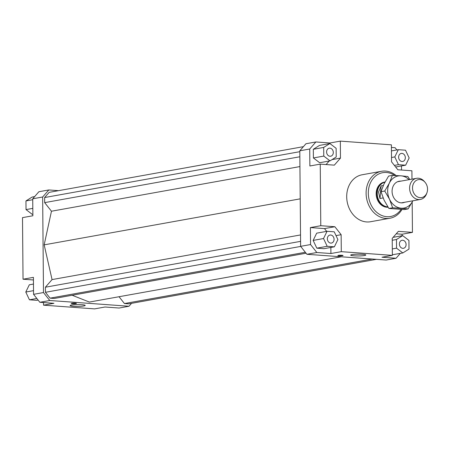 <?xml version="1.0" encoding="UTF-8"?>
<svg xmlns="http://www.w3.org/2000/svg" width="450" height="450" viewBox="0 0 450 450"><rect width="100%" height="100%" fill="white"/><g stroke="black" fill="none" stroke-linecap="round" stroke-linejoin="round"><path stroke-width="0.67" d="M388.007 207.129A12.724 10.395 -100.2 0 1 376.942 192.195A12.724 10.395 -100.2 0 1 385.043 181.963L384.396 182.076A12.724 10.395 -100.2 0 0 376.172 193.838A12.724 10.395 -100.2 0 0 388.069 207.225M387.849 206.882A12.521 10.232 -100.2 0 1 377.297 192.195A12.521 10.232 -100.2 0 1 384.913 182.194M381.15 185.878L379.98 198.501L378.517 191.976L381.15 185.878L383.293 185.49M425.109 182.357L424.423 181.541A10.732 8.769 79.8 0 0 416.554 178.318A10.732 8.769 79.8 0 0 409.663 186.958A10.732 8.769 79.8 0 0 420.351 199.451A10.732 8.769 79.8 0 0 426.606 193.686L426.966 192.684A9.129 7.459 -100.2 0 1 418.146 197.207A9.129 7.459 -100.2 0 1 412.56 186.964A9.129 7.459 -100.2 0 1 417.386 179.893A9.129 7.459 -100.2 0 1 425.109 182.357A9.129 7.459 -100.2 0 1 427.5 190.237A9.129 7.459 -100.2 0 1 426.966 192.684M383.108 197.938L379.98 198.501M364.478 255.51A7.554 0.889 -0.5 0 1 356.017 255.926A7.554 0.889 -0.5 0 1 350.702 255.122A7.554 0.889 -0.5 0 1 352.035 254.604A7.554 0.889 -0.5 0 1 360.495 254.188A7.554 0.889 -0.5 0 1 365.811 254.993A7.554 0.889 -0.5 0 1 364.478 255.51M83.874 305.933A7.554 0.889 -0.5 0 1 75.414 306.354A7.554 0.889 -0.5 0 1 70.104 305.55A7.554 0.889 -0.5 0 1 71.438 305.032A7.554 0.889 -0.5 0 1 79.897 304.616A7.554 0.889 -0.5 0 1 85.207 305.415A7.554 0.889 -0.5 0 1 83.874 305.933M342.591 255.684A2.582 0.304 -0.5 0 1 339.694 255.825A2.582 0.304 -0.5 0 1 337.877 255.555A2.582 0.304 -0.5 0 1 338.332 255.375A2.582 0.304 -0.5 0 1 341.229 255.234A2.582 0.304 -0.5 0 1 343.046 255.51A2.582 0.304 -0.5 0 1 342.591 255.684M75.971 303.598A2.582 0.304 -0.5 0 1 73.08 303.739A2.582 0.304 -0.5 0 1 71.263 303.463A2.582 0.304 -0.5 0 1 71.719 303.289A2.582 0.304 -0.5 0 1 74.61 303.142A2.582 0.304 -0.5 0 1 76.427 303.418A2.582 0.304 -0.5 0 1 75.971 303.598M334.069 239.304A4.072 3.33 -100.2 0 1 331.431 243.067A4.072 3.33 -100.2 0 1 327.358 238.815A4.072 3.33 -100.2 0 1 329.991 235.046A4.072 3.33 -100.2 0 1 334.069 239.304M402.699 240.244A4.072 3.33 -100.2 0 1 406.069 244.114A4.072 3.33 -100.2 0 1 403.459 248.299A4.072 3.33 -100.2 0 1 402.772 248.338A4.072 3.33 -100.2 0 1 399.403 244.463A4.072 3.33 -100.2 0 1 402.013 240.278A4.072 3.33 -100.2 0 1 402.699 240.244M398.621 157.191A4.072 3.33 -100.2 0 1 401.259 153.422A4.072 3.33 -100.2 0 1 405.332 157.68A4.072 3.33 -100.2 0 1 402.699 161.449A4.072 3.33 -100.2 0 1 398.621 157.191M329.991 156.251A4.072 3.33 -100.2 0 1 326.621 152.381A4.072 3.33 -100.2 0 1 329.231 148.196A4.072 3.33 -100.2 0 1 329.918 148.157A4.072 3.33 -100.2 0 1 333.287 152.032A4.072 3.33 -100.2 0 1 330.677 156.218A4.072 3.33 -100.2 0 1 329.991 156.251M389.964 218.239L370.564 221.726A23.856 19.491 -100.2 0 1 346.702 196.819A23.856 19.491 -100.2 0 1 362.126 174.769L381.527 171.281A23.856 19.491 79.8 0 0 366.103 193.337A23.856 19.491 79.8 0 0 389.964 218.239A23.856 19.491 79.8 0 0 401.968 209.492M401.074 209.458A22.264 18.191 -100.2 0 1 380.756 215.016A22.264 18.191 -100.2 0 1 368.314 193.269A22.264 18.191 -100.2 0 1 394.774 175.489M396.113 175.545A23.856 19.491 79.8 0 0 381.527 171.281M309.718 149.012L315.872 141.964L305.949 143.747L299.796 150.795L309.718 149.012L309.87 165.988L320.243 164.126L320.782 225.714L334.856 226.732L324.484 228.6L310.404 227.576L320.782 225.714M315.872 141.964L329.951 142.987L340.329 141.12L391.399 144.833L391.545 161.809L397.834 169.757L411.907 170.781L411.981 179.139M391.421 147.448L395.1 147.718L396.855 149.934M326.093 164.548L329.175 161.021M329.957 143.601L329.951 142.987M313.318 149.287L313.397 157.95L319.652 162.731L330.03 160.864L336.212 156.988L336.139 148.326L329.878 143.544L319.506 145.406L313.318 149.287L323.696 147.42L323.769 156.083L313.397 157.95M299.796 150.795L300.628 246.336L306.911 254.289L386.139 260.044L396.062 258.261L381.988 257.237L392.361 255.369L392.214 238.399L398.368 231.345L412.447 232.369L402.069 234.236L402.086 235.732M401.473 165.943L401.512 170.027M412.183 202.123L412.447 232.369M400.309 253.401L396.062 258.261M326.672 231.368L324.484 228.6M336.021 235.609L341.145 234.686L334.856 226.732M341.145 234.686L341.291 251.662L330.919 253.53L316.839 252.506L310.551 244.553L310.404 227.576M330.919 253.53L330.863 247.449M316.811 248.164L323.994 248.687L334.367 246.819L337.894 239.58L334.238 231.817L327.054 231.294L316.682 233.162L313.155 240.401L316.811 248.164L327.189 246.302L334.367 246.819M402.069 234.236L396.219 233.809M392.355 254.756L402.812 252.951L408.994 249.069L408.921 240.412L402.66 235.626L393.137 237.341M320.243 164.126L334.322 165.15L340.476 158.096L332.021 159.615M340.329 141.12L340.476 158.096M131.541 303.339L128.998 306.253L49.77 300.499L43.487 292.545L33.559 294.328L39.848 302.282L53.927 303.306L43.549 305.168L43.526 302.552M128.998 306.253L119.076 308.036L104.996 307.012L94.618 308.88L43.549 305.168M39.848 302.282L49.77 300.499M43.487 292.545L42.654 197.004L48.808 189.956L58.539 190.665M119.036 296.724L124.436 303.553L128.649 303.857L376.408 259.335M72.135 295.251L89.376 302.057L341.286 256.787M303.407 146.661L49.157 192.352L44.617 197.544L44.663 202.624L51.463 211.224L44.162 244.856L52.059 279.591L45.405 287.213L45.444 292.292L50.079 298.153L54.292 298.463L306.067 253.215M48.808 189.956L38.88 191.739L32.726 198.793L42.654 197.004M32.726 198.793L32.878 215.764L22.5 217.631L23.04 279.219L33.413 277.352L33.559 294.328M306.911 254.289L316.839 252.506M310.551 244.553L300.628 246.336M32.861 214.268L32.288 214.374L26.027 209.588L25.954 200.931L32.738 199.71M26.027 209.588L32.811 208.373M25.954 200.931L32.136 197.049L34.639 196.599M33.435 279.973L23.04 279.219M38.093 300.066L36.624 300.324L29.441 299.807L36.838 298.474M29.441 299.807L25.785 292.044L29.312 284.805L33.474 284.057M25.785 292.044L33.531 290.649M323.769 156.083L330.03 160.864M329.878 143.544L323.696 147.42M398.323 149.676L394.796 156.915L398.452 164.678L405.636 165.195L409.162 157.956L405.506 150.193L398.323 149.676L391.449 150.907M394.796 156.915L391.511 157.506M398.452 164.678L394.391 165.403M405.636 165.195L395.646 166.989M402.66 235.626L396.478 239.507L392.231 240.272M396.478 239.507L396.551 248.169L392.304 248.929M396.551 248.169L402.812 252.951M392.361 255.369L341.291 251.662M327.054 231.294L323.527 238.539L313.155 240.401M323.527 238.539L327.189 246.302M124.436 303.553L372.195 259.031M300.212 198.844L44.162 244.856M51.463 211.224L299.931 166.573M44.617 197.544L299.801 151.689M299.846 156.769L44.663 202.624M45.405 287.213L300.583 241.357M52.059 279.591L300.527 234.939M45.444 292.292L300.696 246.426M50.079 298.153L305.331 252.287M389.385 183.066A16.301 13.32 79.8 0 0 387.658 191.031A16.301 13.32 79.8 0 0 389.526 199.254A16.301 13.32 79.8 0 0 401.226 208.192A16.301 13.32 79.8 0 0 412.779 200.942A16.301 13.32 79.8 0 0 412.847 200.796L408.144 208.901L392.647 207.776L389.526 199.254L384.756 191.025L389.385 183.066L392.366 175.404L400.939 175.821A16.301 13.32 79.8 0 0 389.385 183.066M392.366 175.404L388.603 176.079L383.974 184.039L380.998 191.706L384.114 200.227L388.884 208.451L404.387 209.576L408.144 208.901M404.651 202.269A10.935 8.933 -100.2 0 1 392.079 191.351A10.935 8.933 -100.2 0 1 400.854 181.142M409.05 179.668A16.301 13.32 79.8 0 0 400.939 175.821L407.863 176.529L409.804 179.533M388.884 208.451L392.647 207.776M380.998 191.706L384.756 191.025M416.554 178.318L397.513 181.738M420.351 199.451L401.31 202.871"/></g></svg>
